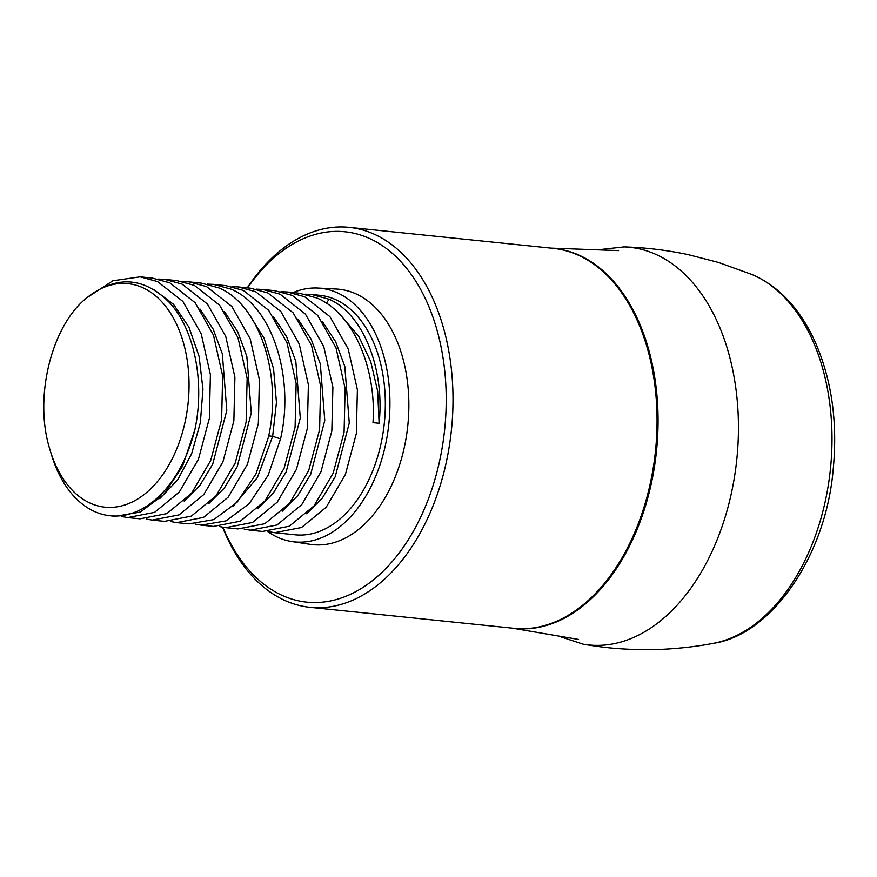 <?xml version="1.0" encoding="UTF-8"?>
<svg xmlns="http://www.w3.org/2000/svg" width="877" height="877" viewBox="0 0 877 877"><rect width="100%" height="100%" fill="white"/><g stroke="black" fill="none" stroke-linecap="round" stroke-linejoin="round"><path stroke-width="1.32" d="M222.901 527.285A186.176 119.425 -84.1 0 0 281.188 594.946A186.176 119.425 -84.1 0 0 437.59 469.601A186.176 119.425 -84.1 0 0 370.598 238.982A186.176 119.425 -84.1 0 0 247.588 287.897M310.184 544.354A128.393 82.361 -84.1 0 0 405.503 441.438A128.393 82.361 -84.1 0 0 356.72 294.212A128.393 82.361 -84.1 0 0 336.461 289.037L318.022 288.051A127.494 81.78 95.9 0 1 338.149 293.192A127.494 81.78 -84.1 0 1 386.593 439.377A127.494 81.78 -84.1 0 1 291.942 541.569L310.184 544.354M267.858 531.67A127.494 81.78 95.9 0 0 276.924 536.954A127.494 81.78 -84.1 0 0 291.942 541.569M293.05 292.567A127.494 81.78 95.9 0 1 318.022 288.051M274.742 532.701L295.209 534.817A120.368 77.209 -84.1 0 0 382.504 436.165A120.368 77.209 -84.1 0 0 336.439 300A120.368 77.209 95.9 0 0 319.853 295.33L311.631 294.486L329.072 299.243C363.089 313.933 384.882 368.548 379.116 423.273L372.988 422.648C376.715 367.693 352.883 312.881 316.827 297.983L299.375 293.225L287.13 291.964L304.582 296.722L329.895 316.619L348.235 349.057L357.388 389.783L356.336 433.534L345.417 474.413L326.233 507.191L301.524 527.505L274.742 532.701L268.658 531.648M182.986 281.594L189.147 281.879L206.599 286.636L231.879 306.501L250.219 338.917L259.395 379.642L258.364 423.328L247.446 464.295L228.283 497.073L203.585 517.397L176.748 522.626L170.675 521.574M176.748 522.626L189.004 523.887L213.802 519.612L237.042 502.324L255.963 473.931L268.285 437.634C282.679 376.397 259.877 304.714 218.844 287.897L201.392 283.139L189.147 281.879M127.757 517.583L140.013 518.844L166.827 513.626L191.515 493.312L210.688 460.535L221.618 419.601L222.648 375.926L213.473 335.135L195.132 302.718L169.853 282.854L152.401 278.097L140.156 276.836L157.597 281.594L182.898 301.469L201.228 333.885L210.403 374.665L209.362 418.351L198.443 459.263L179.259 492.063L154.571 512.365L127.757 517.583L121.684 516.531M152.258 520.105L164.503 521.366L191.339 516.136L216.027 495.812L235.2 463.034L246.119 422.067L247.139 378.382L237.974 337.656L219.634 305.24L194.343 285.376L176.902 280.618L164.646 279.357L182.098 284.115L207.389 303.979L225.729 336.395L234.904 377.187L233.863 420.861L222.944 461.795L203.771 494.573L179.072 514.887L152.258 520.105L146.174 519.052M207.487 284.115L213.637 284.4L231.09 289.158C272.122 305.974 294.924 377.658 280.53 438.895L268.209 475.191L249.287 503.584L226.047 520.872L201.25 525.148L195.165 524.095M201.25 525.148L213.495 526.408L240.287 521.201L264.986 500.899L284.159 468.154L295.089 427.242L296.141 383.479L286.987 342.754L268.636 310.294L243.335 290.419L225.893 285.661L213.637 284.4M231.977 286.636L238.138 286.922L255.591 291.679L280.881 311.554L299.243 344.014L308.386 384.74L307.334 428.502L296.404 469.414L277.242 502.159L252.543 522.462L225.751 527.669L219.667 526.617M225.751 527.669L237.996 528.93L264.777 523.722L289.509 503.387L308.671 470.62L319.59 429.73L320.631 385.979L311.478 345.264L293.137 312.826L267.836 292.94L250.383 288.182L238.138 286.922M250.241 530.19L262.486 531.451L289.278 526.244L313.988 505.93L333.172 473.152L344.08 432.273L345.132 388.522L335.979 347.796L317.649 315.358L292.326 295.461L274.885 290.704L262.64 289.443L280.081 294.201L305.393 314.087L323.734 346.525L332.887 387.239L331.835 430.991L320.927 471.881L301.754 504.648L277.033 524.983L250.241 530.19L244.168 529.127M194.793 430.07L182.471 466.378L163.55 494.76L140.309 512.058L115.512 516.323L110.25 515.786A120.368 77.209 95.9 0 1 51.59 455.119L50.197 450.548A112.344 72.067 -84.1 0 0 145.779 493.214A112.344 72.067 -84.1 0 0 183.03 341.372A112.344 72.067 -84.1 0 0 87.864 297.007C117.189 274.885 144.65 277.022 170.248 303.431C194.738 330.465 204.999 383.205 194.793 430.07A120.368 77.209 95.9 0 1 110.25 515.786M87.13 297.599L112.881 280.772L140.156 276.836M158.485 279.072L164.646 279.357M280.969 291.679L287.13 291.964M256.479 289.158L262.64 289.443M305.47 294.201L311.631 294.486M87.864 297.007C51.809 324.238 33.512 397.029 49.715 448.892A112.344 72.067 -84.1 0 0 50.197 450.548M153.771 289.487L173.46 304.264L188.983 327.264L199.09 356.446L202.949 389.224L200.351 422.67L191.614 453.837L177.614 479.938L159.724 498.662M199.923 308.978L213.133 329.072L222.32 353.793L226.792 410.447L212.694 464.229L199.824 485.54L184.225 501.184M224.413 311.499L237.623 331.594L246.821 356.314L251.293 412.968L237.196 466.75L224.326 488.061L208.715 503.694M248.915 314.021L264.12 338.336L273.558 368.746L276.452 402.433L272.648 436.308L257.356 477.658L233.216 506.215M326.387 303.201L329.072 299.243M273.405 316.542L286.615 336.625L295.812 361.357L300.285 418.011L286.187 471.793L273.317 493.104L257.717 508.737M297.906 319.064L311.116 339.147L320.302 363.878L324.775 420.532L310.677 474.304L297.807 495.626L282.208 511.258M322.407 321.585L335.606 341.668L344.804 366.4L349.276 423.054L335.178 476.825L322.308 498.147L306.709 513.779M342.732 317.682L358.704 336.362L370.664 361.379L377.658 391.043L379.116 423.273M222.583 527.22A190.989 122.517 -84.1 0 0 283.709 599.923A190.989 122.517 -84.1 0 0 310.019 607.322A190.989 122.517 -84.1 0 0 448.531 450.811A190.989 122.517 -84.1 0 0 375.433 234.751A190.989 122.517 -84.1 0 0 349.112 227.351A190.989 122.517 -84.1 0 0 247.27 287.864M268.647 435.902L272.648 436.308L280.53 438.895M349.112 227.351L553.168 248.344A190.989 122.517 95.9 0 1 579.478 255.744A190.989 122.517 95.9 0 1 652.576 471.804A190.989 122.517 95.9 0 1 514.065 628.327L310.019 607.322M551.896 248.213A191.022 122.528 95.9 0 1 580.475 255.821A191.022 122.528 95.9 0 1 653.277 473.646A191.022 122.528 95.9 0 1 512.804 628.195M751.797 274.435A188.796 121.103 95.9 0 1 755.316 275.992A188.796 121.103 -84.1 0 1 830.135 471.771A188.796 121.103 -84.1 0 1 713.856 643.225C686.79 648.596 657.805 649.989 642.6 649.649C616.564 649.199 601.414 647.248 582.887 644.135A199.89 128.217 -84.1 0 0 583.205 644.189A199.89 128.217 -84.1 0 0 732.975 485.452A199.89 128.217 -84.1 0 0 657.257 255.032A199.89 128.217 95.9 0 0 624.084 246.897A199.89 128.217 95.9 0 0 623.766 246.886C645.362 247.533 666.739 250.098 687.864 254.56L718.471 262.442L751.797 274.435M511.993 628.107L578.568 639.432M551.085 248.125L618.581 250.603M713.154 643.356C770.861 635.167 825.696 557.059 833.15 469.776C837.875 421.563 831.549 378.239 814.185 339.783C808.21 326.978 801.118 315.632 792.896 305.722C782.043 292.666 769.644 282.811 755.7 276.167L751.14 274.161M583.205 644.189L557.882 635.913M597.61 249.835L624.084 246.897"/></g></svg>
